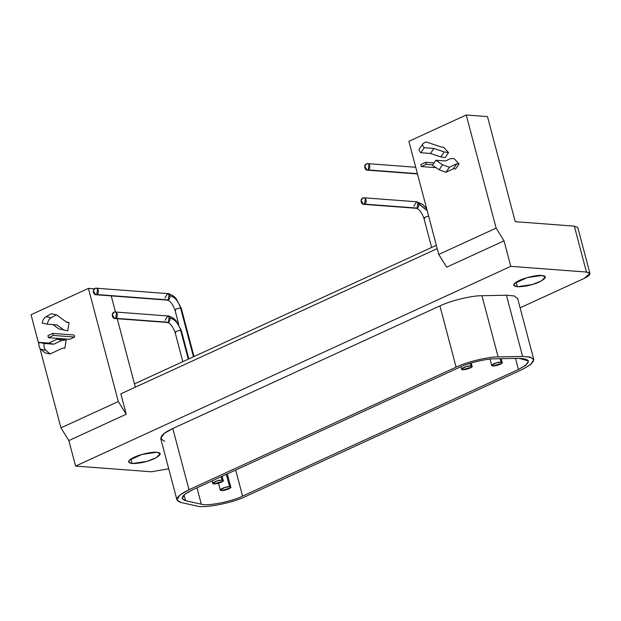 <?xml version="1.0" encoding="UTF-8"?>
<svg xmlns="http://www.w3.org/2000/svg" width="621" height="621" viewBox="0 0 621 621"><rect width="100%" height="100%" fill="white"/><g stroke="black" fill="none" stroke-linecap="round" stroke-linejoin="round"><path stroke-width="0.93" d="M115.661 318.309C118.689 317.098 117.338 310.438 114.047 312.184C110.631 313.52 112.719 319.838 115.661 318.309L168.307 322.276L169.222 316.702L167.74 315.957L169.952 318.084C174.757 319.178 178.336 323.285 180.688 330.395L181.386 330.69L180.688 330.395C178.336 323.285 174.757 319.178 169.952 318.084C170.255 320.172 169.704 321.569 168.307 322.276L114.606 318.503L112.316 314.692L114.039 312.184L115.095 311.99L116.577 312.736L115.661 318.309M167.065 322.446L114.606 318.503M165.039 320.343L167.74 315.957L115.095 311.99M175.774 332.654C174.858 331.699 176.496 330.946 180.688 330.395C176.496 330.946 174.858 331.699 175.774 332.654L175.075 332.359L182.815 361.67M180.688 330.395L188.287 359.155L180.688 330.395M364.473 204.115C367.508 202.904 366.157 196.244 362.858 197.99C359.443 199.318 361.531 205.644 364.473 204.115L417.118 208.082L418.034 202.508L416.559 201.763L427.186 210.682L418.771 203.89C419.066 205.978 418.515 207.375 417.118 208.082L363.425 204.309L361.135 200.498L362.858 197.99L363.914 197.796L365.389 198.541L364.473 204.115M415.876 208.252L363.425 204.309M413.85 206.149L416.559 201.763L363.914 197.796M424.585 218.452L423.887 218.157L426.549 216.636L428.653 216.217L426.549 216.636L423.887 218.157L431.634 247.476M96.697 294.525C99.725 293.314 98.374 286.654 95.075 288.4C91.667 289.728 93.748 296.054 96.697 294.525L168.19 299.912L169.106 294.338L167.631 293.593L169.844 295.72C174.641 296.815 178.219 300.913 180.579 308.032L181.278 308.327L180.579 308.032C178.219 300.913 174.641 296.815 169.844 295.72C170.138 297.808 169.587 299.206 168.19 299.912L95.642 294.719L93.352 290.907L95.075 288.4L96.131 288.206L97.613 288.951L96.697 294.525M166.948 300.083L95.642 294.719M164.922 297.979L167.631 293.593L96.131 288.206M175.658 310.283C174.749 309.328 176.387 308.583 180.579 308.032C176.387 308.583 174.749 309.328 175.658 310.283L174.959 309.988L178.77 324.418M180.579 308.032L193.457 356.788L180.579 308.032M368.129 169.944C371.156 168.733 369.805 162.073 366.514 163.82C363.099 165.155 365.187 171.474 368.129 169.944L417.405 173.655L367.073 170.138L364.783 166.327L366.514 163.82L367.562 163.626L369.045 164.371L368.129 169.944M425.967 141.867L441.391 147.068L443.596 147.239L441.391 147.068L425.967 141.867L423.048 143.614L425.967 141.867M422.552 144.328L423.048 143.614L422.552 144.328M419.594 148.629C418.655 149.366 419.066 150.732 420.836 152.743L424.283 147.72C422.521 145.718 422.101 144.351 423.048 143.614C422.101 144.351 422.521 145.718 424.283 147.72L420.836 152.743L430.462 153.465L433.908 148.45L424.283 147.72L433.908 148.45L430.462 153.465L440.794 156.95L444.24 151.935L433.908 148.45L444.24 151.935L440.794 156.95L445.11 157.618L448.556 152.603L444.24 151.935L448.556 152.603L443.596 147.239L448.556 152.603L445.11 157.618L440.794 156.95L430.462 153.465L420.836 152.743C419.066 150.732 418.655 149.366 419.594 148.629M419.268 148.931L423.048 143.614M445.49 160.971L450.435 158.634L454.075 158.565L450.435 158.634L445.49 160.971L435.864 160.241L445.49 160.971M432.41 165.256L435.864 160.241L432.41 165.256L439.156 169.781L442.602 164.767L435.864 160.241L442.602 164.767L439.156 169.781L445.994 172.265L449.449 167.251L442.602 164.767L449.449 167.251L445.994 172.265L453.377 168.78L456.823 163.765L449.449 167.251L456.823 163.765L453.377 168.78L455.589 168.943L459.035 163.928L456.823 163.765L459.035 163.928L454.075 158.565L459.035 163.928L455.589 168.943L453.377 168.78L445.994 172.265L439.156 169.781L432.41 165.256M421.364 166.56L435.111 167.6L421.364 166.56L420.821 164.518L425.742 162.267L434.04 162.888L425.742 162.267L420.821 164.518L421.364 166.56L426.278 164.309L421.364 166.56M432.736 164.79L426.278 164.309L425.742 162.267L426.278 164.309L432.736 164.79M408.866 141.316L466.231 114.986L487.477 116.593L515.244 221.681L487.477 116.593L466.231 114.986L408.866 141.316L438.752 254.447L496.125 228.117L466.231 114.986L496.125 228.117L438.752 254.447L446.67 267.17L504.035 240.839L446.67 267.17L438.752 254.447L408.866 141.316M52.94 324.612L58.739 328.866L63.808 329.976L56.907 324.907L47.281 324.185L42.212 323.083L47.281 324.185C47.887 321.088 49.168 318.946 51.124 317.742L46.055 316.64C44.099 317.836 42.818 319.986 42.212 323.083C42.818 319.986 44.099 317.836 46.055 316.64L51.124 317.742L56.542 314.847L51.481 313.745L46.055 316.64L51.481 313.745L56.542 314.847L66.843 322.408L69.055 322.571L66.23 321.957L69.055 322.571L66.843 322.408L56.542 314.847L51.124 317.742C49.168 318.946 47.887 321.088 47.281 324.185L56.907 324.907L63.808 329.976L67.697 330.838L69.055 322.571L67.697 330.838L58.739 328.866L67.697 330.838L58.739 328.866L52.94 324.612M62.612 348.125L50.107 353.962L45.046 352.86L50.107 353.962L45.768 350.329L40.699 349.227L45.046 352.86L40.699 349.227L45.768 350.329C44.246 348.87 43.695 346.588 44.107 343.475L39.038 342.373C38.626 345.478 39.177 347.768 40.699 349.227C39.177 347.768 38.626 345.478 39.038 342.373L44.107 343.475L53.732 344.205L48.663 343.095L39.038 342.373L48.663 343.095L53.732 344.205L62.108 340.292L57.039 339.182L48.663 343.095L57.039 339.182L62.108 340.292L66.183 340.029L61.114 338.919L57.039 339.182L61.114 338.919L66.183 340.029L62.108 340.292L53.732 344.205L44.107 343.475C43.695 346.588 44.246 348.87 45.768 350.329L50.107 353.962L62.612 348.125L64.825 348.296L66.183 340.029L64.825 348.296L62.612 348.125M53.383 335.449L48.469 337.708L69.707 339.307L74.629 337.048L53.383 335.449L74.629 337.048L74.085 335.014L52.847 333.407L53.383 335.449L52.847 333.407L74.085 335.014L74.629 337.048L69.707 339.307L48.469 337.708L53.383 335.449M47.926 335.666L52.847 333.407L47.926 335.666L48.469 337.708L47.926 335.666M462.707 369.705C466.526 370.108 475.717 366.157 470.904 365.94C466.658 365.474 458.461 369.503 462.707 369.705L461.543 369.216L465.983 366.669L470.904 365.94L470.213 363.316L470.904 365.94L472.069 366.437L471.735 367.096L462.707 369.705M213.896 483.899C217.707 484.302 226.898 480.351 222.085 480.142C217.839 479.668 209.65 483.697 213.896 483.899L212.731 483.41L217.164 480.864L222.093 480.142L221.185 476.718L222.093 480.142L223.257 480.631L222.916 481.298L213.896 483.899M492.872 365.932C496.691 366.336 505.874 362.385 501.069 362.175C496.816 361.701 488.626 365.73 492.872 365.932L491.708 365.443L496.148 362.897L501.069 362.175L500.153 358.713L501.069 362.175L502.234 362.664L501.892 363.332L492.872 365.932M221.441 490.512C225.252 490.916 234.443 486.965 229.63 486.748C225.384 486.282 217.195 490.311 221.441 490.512L220.276 490.023L224.709 487.477L229.63 486.748L226.355 474.343L229.63 486.748L230.802 487.244L230.461 487.904L221.441 490.512M494.658 358.822C486.033 358.721 468.319 363.021 459.408 367.384L192.308 489.969L184.592 494.487L182.201 498.5L185.586 500.673L201.32 504.205C207.065 506.449 231.982 501.551 242.563 496.094L518.426 369.487L526.018 365.07L528.525 360.956L519.148 358.333L494.658 358.822L519.148 358.333C531.592 358.969 531.343 362.687 518.426 369.487L515.492 358.402L518.426 369.487L242.563 496.094L235.685 470.058L242.563 496.094C231.982 501.551 207.065 506.449 201.32 504.205L196.989 487.819L201.32 504.205L185.586 500.673L184.064 494.937L185.586 500.673C179.578 498.725 181.821 495.162 192.308 489.969L459.408 367.384C468.319 363.021 486.033 358.721 494.658 358.822M164.798 441.267C158.029 438.348 160.699 434.095 172.809 428.498L188.986 489.721L172.809 428.498L439.916 305.912C452.639 299.858 473.419 295.518 481.943 295.712L506.433 295.216L514.374 295.953L517.673 298.654L514.374 295.953L506.433 295.216L522.61 356.438L506.433 295.216L481.943 295.712L498.12 356.928L522.61 356.438L530.171 357.075L533.788 359.567L530.792 364.473L521.741 369.736L245.885 496.35C233.263 502.855 203.556 508.692 196.71 506.014L180.975 502.482L176.938 499.889L179.787 495.108L188.986 489.721L456.093 367.127L188.986 489.721C176.488 495.907 173.81 500.161 180.975 502.482L196.71 506.014C203.556 508.692 233.263 502.855 245.885 496.35L521.741 369.736C537.149 361.632 537.437 357.199 522.61 356.438L498.12 356.928C487.834 356.803 466.713 361.934 456.093 367.127C466.713 361.934 487.834 356.803 498.12 356.928L481.943 295.712C473.419 295.518 452.639 299.858 439.916 305.912L456.093 367.127L439.916 305.912L172.809 428.498L164.185 433.435L160.707 438.333M132.11 463.553L130.93 459.074L132.11 463.553L146.882 461.38L156.29 457.7L160.195 453.734L156.702 452.267L141.93 454.44L129.634 460.076L128.617 462.078L132.11 463.553M517.301 286.762L516.121 282.291L517.301 286.762L532.073 284.589L541.481 280.909L545.385 276.95L541.885 275.476L527.12 277.649L514.825 283.292L513.808 285.295L517.301 286.762M586.457 272.052L510.78 266.347L75.591 466.076L151.276 471.781L168.718 468.777L151.276 471.781L75.591 466.076L68.853 440.568L60.943 427.853L39.938 348.358L60.943 427.853L118.308 401.523L88.415 288.392L94.415 288.843L88.415 288.392L31.05 314.723L88.415 288.392L118.308 401.523L60.943 427.853L68.853 440.568L126.226 414.238L118.308 401.523L126.226 414.238L120.831 393.83L437.215 248.625L120.831 393.83L126.226 414.238L68.853 440.568L75.591 466.076L510.78 266.347L504.035 240.839L496.125 228.117L504.035 240.839L510.78 266.347L586.457 272.052L574.324 226.137L515.244 221.681L574.324 226.137L586.457 272.052L589.934 273.457L584.12 278.441C590.905 274.994 591.681 272.86 586.457 272.052M520.119 307.814L584.12 278.441L520.119 307.814M541.885 275.476C547.311 276.089 546.371 278.293 539.075 282.089C531.949 285.179 524.698 286.739 517.301 286.762C512.372 285.862 512.643 283.976 518.124 281.111C524.132 277.68 538.003 274.754 541.885 275.476M156.702 452.267C162.12 452.872 161.181 455.077 153.884 458.872C146.766 461.962 139.508 463.522 132.11 463.553C127.181 462.645 127.46 460.759 132.941 457.894C138.949 454.471 152.813 451.537 156.702 452.267M38.882 344.376L31.05 314.723L38.882 344.376M135.339 387.178L117.245 318.705L135.339 387.178M115.483 312.021L111.221 295.891L115.483 312.021M436.338 245.311L134.462 383.863L436.338 245.311M577.802 227.542L574.324 226.137L575.504 230.608M188.838 358.907L181.386 330.69L176.085 320.708L173.686 318.464C170.007 316.345 168.019 315.515 167.74 315.957M167.251 322.47C170.092 322.928 172.7 326.227 175.075 332.359M426.697 208.811L422.505 204.262L416.559 201.763M416.062 208.276C418.911 208.734 421.519 212.025 423.887 218.157M194.008 356.532L181.278 308.327L175.976 298.344L173.577 296.093C169.89 293.981 167.911 293.151 167.631 293.593M167.134 300.106C169.983 300.564 172.591 303.855 174.959 309.988M367.616 163.626L415.713 167.251M417.483 173.934L367.096 170.138M460.891 366.724L461.543 369.192M472.069 366.413L471.168 363.021M212.064 480.902L212.724 483.386M223.25 480.615L222.108 476.291M490.039 359.117L491.7 365.42M502.226 362.648L501.186 358.69M218.491 483.27L220.269 490M230.795 487.221L227.278 473.916M517.611 298.344L533.788 359.567M160.761 438.674L176.938 499.889M577.817 227.604L589.95 273.519"/></g></svg>
